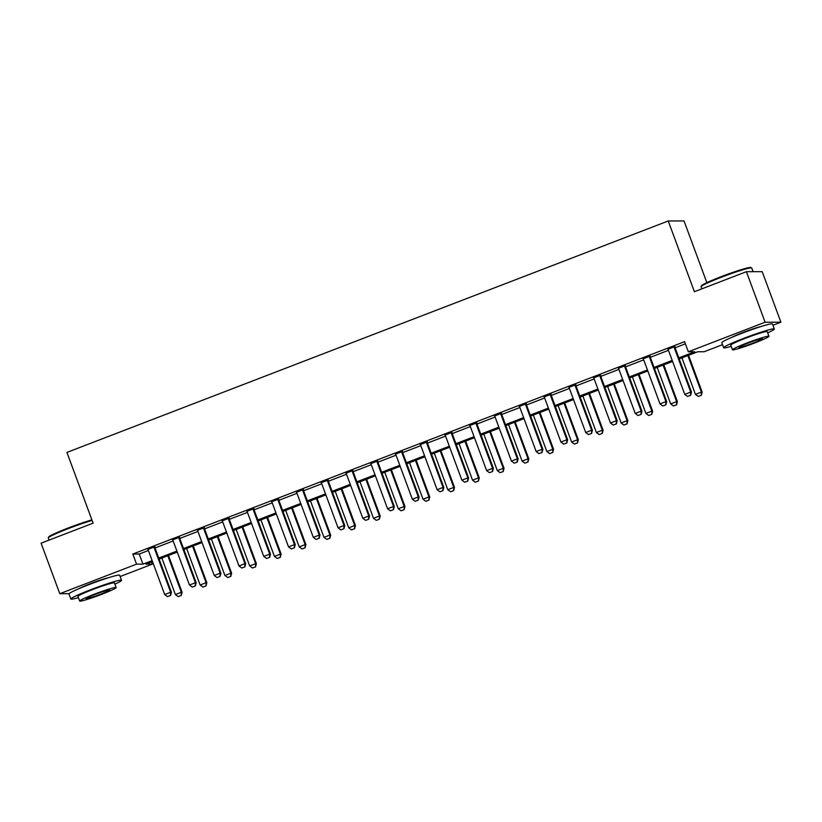 <?xml version="1.0" encoding="UTF-8"?>
<svg xmlns="http://www.w3.org/2000/svg" width="822" height="822" viewBox="0 0 822 822"><rect width="100%" height="100%" fill="white"/><g stroke="black" fill="none" stroke-linecap="round" stroke-linejoin="round"><path stroke-width="1.23" d="M79.251 588.531A16.851 1.171 -20.3 0 1 90.615 583.589A16.851 1.171 -20.3 0 1 108.309 577.784M732.063 337.267A16.851 1.171 -20.3 0 1 743.417 332.324A16.851 1.171 -20.3 0 1 761.121 326.509M706.848 282.634L684.038 220.954L668.235 220.974L66.942 452.419L93.102 523.162L41.1 543.178L59.79 593.7L136.565 564.149L142.966 564.149L152.142 560.614M668.235 220.974L694.405 291.718L746.407 271.692L762.21 271.671L780.9 322.203L772.937 325.265M722.528 344.675L704.125 351.754L697.724 351.765L679.198 358.895M151.567 561.981L152.358 564.128L120.125 576.541M678.828 357.889L694.734 351.765L688.333 351.775L684.592 341.664L132.825 554.049L139.226 554.038L148.402 550.504M155.019 547.955L173.175 540.979M179.792 538.431L197.938 531.444M204.555 528.895L222.7 521.908M229.317 519.36L247.463 512.373M254.08 509.835L272.226 502.848M278.843 500.3L296.999 493.313M303.616 490.765L321.762 483.778M328.379 481.23L346.524 474.253M353.141 471.705L371.287 464.718M377.904 462.17L396.06 455.183M402.677 452.634L420.823 445.647M427.44 443.109L445.586 436.122M452.203 433.574L470.348 426.587M476.966 424.039L495.121 417.052M501.739 414.504L519.884 407.527M526.501 404.979L544.647 397.992M551.264 395.444L569.41 388.457M576.027 385.908L594.172 378.932M600.79 376.384L618.945 369.397M625.563 366.848L643.708 359.861M650.325 357.313L668.471 350.326M675.088 347.788L685.384 343.822M674.883 346.596L667.937 349.268M650.12 356.132L643.174 358.793M625.347 365.656L618.411 368.328M600.584 375.192L593.648 377.863M575.821 384.727L568.875 387.398M551.059 394.252L544.113 396.923M526.286 403.787L519.35 406.458M501.523 413.322L494.587 415.994M476.76 422.857L469.824 425.519M451.997 432.382L445.051 435.054M427.224 441.917L420.289 444.589M402.461 451.453L395.526 454.124M377.699 460.978L370.763 463.649M352.936 470.513L345.99 473.184M328.173 480.048L321.227 482.72M303.4 489.573L296.465 492.244M278.637 499.108L271.702 501.78M253.875 508.643L246.929 511.315M229.112 518.179L222.166 520.85M204.339 527.703L197.403 530.375M179.576 537.239L172.641 539.91M154.813 546.774L147.878 549.445M746.407 271.692L765.097 322.224L780.9 322.203M69.089 593.689L59.79 593.7M132.825 554.049L136.565 564.149M688.333 351.775L765.097 322.224M158.759 558.066L176.905 551.079M183.522 548.531L201.678 541.544M208.295 539.006L226.44 532.019M233.058 529.471L251.203 522.484M257.82 519.936L275.966 512.949M282.583 510.4L300.739 503.424M307.346 500.875L325.502 493.888M332.119 491.34L350.264 484.353M356.882 481.805L375.027 474.818M381.644 472.28L399.79 465.293M406.407 462.745L424.563 455.758M431.18 453.21L449.326 446.223M455.943 443.675L474.089 436.698M480.706 434.15L498.851 427.163M505.468 424.614L523.624 417.627M530.241 415.079L548.387 408.092M555.004 405.554L573.15 398.567M579.767 396.019L597.913 389.032M604.53 386.484L622.686 379.497M629.303 376.949L647.448 369.972M654.065 367.424L672.211 360.437M152.512 561.621L145.956 564.139L152.358 564.128M672.581 361.444L654.435 368.42M647.818 370.969L629.673 377.956M623.055 380.504L604.9 387.491M598.282 390.039L580.137 397.026M573.52 399.564L555.374 406.551M548.757 409.099L530.611 416.086M523.994 418.634L505.838 425.621M499.231 428.17L481.076 435.146M474.458 437.694L456.313 444.681M449.696 447.23L431.55 454.217M424.933 456.765L406.787 463.752M400.17 466.29L382.014 473.277M375.397 475.825L357.251 482.812M350.634 485.36L332.489 492.347M325.872 494.895L307.726 501.872M301.109 504.42L282.953 511.407M276.336 513.956L258.19 520.942M251.573 523.491L233.427 530.478M226.81 533.016L208.665 540.003M202.048 542.551L183.892 549.538M177.285 552.086L159.129 559.073M139.226 554.038L142.966 564.149M687.552 396.44L690.644 395.3L687.552 396.44L684.767 394.385L668.317 349.925A2.158 2.117 -90.1 0 0 667.998 349.34L667.7 348.949M674.102 346.483L674.132 346.987A2.158 2.117 -90.1 0 0 674.266 347.634L690.716 392.094L691.477 392.094L690.644 395.3M674.862 346.196L674.903 346.987A2.158 2.117 -90.1 0 0 675.037 347.634L691.477 392.094M684.767 394.385L690.716 392.094L690.521 395.3M681.931 357.837L695.443 394.375L701.392 392.084L687.87 355.556M701.197 395.279L698.217 396.43L701.32 395.279L701.392 392.084L702.152 392.084L688.548 355.299M695.443 394.375L698.217 396.43M701.32 395.279L702.152 392.084M662.779 405.976L665.882 404.825L662.779 405.976L660.004 403.921L643.554 359.45A2.158 2.117 -90.1 0 0 643.236 358.875L642.927 358.484M649.339 356.018L649.37 356.522A2.158 2.117 -90.1 0 0 649.503 357.169L665.943 401.629L666.714 401.629L665.882 404.825M650.099 355.721L650.14 356.512A2.158 2.117 -90.1 0 0 650.264 357.169L666.714 401.629M660.004 403.921L665.943 401.629L665.758 404.825M638.016 415.5L641.119 414.36L638.016 415.5L635.242 413.445L618.791 368.986A2.158 2.117 -90.1 0 0 618.473 368.41L618.165 368.009M624.576 365.543L624.597 366.047A2.158 2.117 -90.1 0 0 624.73 366.694L641.181 411.164L641.951 411.164L641.119 414.36M625.326 365.256L625.367 366.047A2.158 2.117 -90.1 0 0 625.501 366.694L641.951 411.164M635.242 413.445L641.181 411.164L640.985 414.36M613.253 425.036L616.356 423.895L613.253 425.036L610.479 422.981L594.029 378.521A2.158 2.117 -90.1 0 0 593.71 377.945L593.402 377.545M599.813 375.079L599.834 375.582A2.158 2.117 -90.1 0 0 599.968 376.229L616.418 420.7L617.188 420.689L616.356 423.895M600.563 374.791L600.605 375.582A2.158 2.117 -90.1 0 0 600.738 376.229L617.188 420.689M610.479 422.981L616.418 420.7L616.223 423.895M657.168 367.372L670.68 403.9L676.619 401.619L663.107 365.081M676.424 404.814L673.454 405.955L676.557 404.814L676.619 401.619L677.39 401.619L663.786 364.824M670.68 403.9L673.454 405.955M676.557 404.814L677.39 401.619M632.406 376.908L645.917 413.435L651.856 411.144L638.345 374.616M651.661 414.35L648.692 415.49L651.795 414.35L651.856 411.144L652.627 411.144L639.013 374.359M645.917 413.435L648.692 415.49M651.795 414.35L652.627 411.144M607.633 386.443L621.144 422.97L627.094 420.679L613.582 384.151M626.898 423.885L623.929 425.025L627.022 423.885L627.094 420.679L627.864 420.679L614.25 383.895M621.144 422.97L623.929 425.025M627.022 423.885L627.864 420.679M588.49 434.571L591.583 433.43L588.49 434.571L585.706 432.516L569.266 388.046A2.158 2.117 -90.1 0 0 568.937 387.47L568.639 387.08M575.04 384.614L575.071 385.117A2.158 2.117 -90.1 0 0 575.205 385.765L591.655 430.225L592.426 430.225L591.583 433.43M575.801 384.326L575.842 385.117A2.158 2.117 -90.1 0 0 575.975 385.765L592.426 430.225M585.706 432.516L591.655 430.225L591.46 433.43M582.87 395.968L596.382 432.506L602.331 430.214L588.809 393.687M602.136 433.41L599.166 434.561L602.259 433.41L602.331 430.214L603.091 430.214L589.487 393.419M596.382 432.506L599.166 434.561M602.259 433.41L603.091 430.214M701.104 286.57L701.485 285.737A26.355 1.829 -20.3 0 1 720.976 276.747A26.355 1.829 -20.3 0 1 750.805 267.499L751.637 267.88A27.003 1.88 159.7 0 0 721.079 277.353A27.003 1.88 159.7 0 0 701.104 286.57A27.003 1.88 159.7 0 0 701.084 286.714L701.875 288.841M753.116 271.692L751.74 267.972A27.003 1.88 159.7 0 0 751.637 267.88M767.676 332.859A27.003 1.88 159.7 0 0 774.314 329.016A27.003 1.88 159.7 0 0 743.653 338.387A27.003 1.88 159.7 0 0 723.668 347.747A27.003 1.88 159.7 0 0 731.21 346.35M774.314 329.016L772.454 323.96A27.003 1.88 159.7 0 0 741.783 333.331A27.003 1.88 159.7 0 0 721.798 342.702L723.668 347.747M732.474 349.771L730.758 345.127A19.44 1.356 -20.3 0 1 745.153 338.387A19.44 1.356 -20.3 0 1 767.224 331.636L768.95 336.28A19.44 1.356 159.7 0 0 746.869 343.031A19.44 1.356 159.7 0 0 732.474 349.771A19.44 1.356 159.7 0 0 754.555 343.021A19.44 1.356 159.7 0 0 768.95 336.28M748.236 343.031A12.525 0.873 159.7 0 0 738.957 347.377A12.525 0.873 159.7 0 0 753.188 343.031A12.525 0.873 159.7 0 0 762.467 338.685A12.525 0.873 159.7 0 0 748.236 343.031M92.105 520.439A27.003 1.88 159.7 0 0 68.267 528.618A27.003 1.88 159.7 0 0 48.293 537.835L48.683 537.013A26.355 1.829 -20.3 0 1 68.175 528.012A26.355 1.829 -20.3 0 1 91.9 519.905M114.875 584.134A27.003 1.88 159.7 0 0 121.512 580.281A27.003 1.88 159.7 0 0 90.852 589.662A27.003 1.88 159.7 0 0 70.856 599.022A27.003 1.88 159.7 0 0 78.398 597.615M121.512 580.281L119.642 575.236A27.003 1.88 159.7 0 0 88.981 584.606A27.003 1.88 159.7 0 0 68.986 593.967L70.856 599.022M79.672 601.046L77.946 596.392A19.44 1.356 -20.3 0 1 92.341 589.662A19.44 1.356 -20.3 0 1 114.422 582.911L116.138 587.555A19.44 1.356 159.7 0 0 94.057 594.306A19.44 1.356 159.7 0 0 79.672 601.046A19.44 1.356 159.7 0 0 101.743 594.296A19.44 1.356 159.7 0 0 116.138 587.555M95.424 594.306A12.525 0.873 159.7 0 0 86.156 598.652A12.525 0.873 159.7 0 0 100.376 594.296A12.525 0.873 159.7 0 0 109.655 589.949A12.525 0.873 159.7 0 0 95.424 594.306M48.293 537.835A27.003 1.88 159.7 0 0 48.282 537.978L49.063 540.105M563.717 444.106L566.82 442.955L563.717 444.106L560.943 442.051L544.493 397.581A2.158 2.117 -90.1 0 0 544.174 397.005L543.866 396.615M550.278 394.149L550.308 394.642A2.158 2.117 -90.1 0 0 550.442 395.29L566.892 439.76L567.653 439.76L566.82 442.955M551.038 393.851L551.079 394.642A2.158 2.117 -90.1 0 0 551.213 395.29L567.653 439.76M560.943 442.051L566.892 439.76L566.697 442.955M538.955 453.631L542.058 452.49L538.955 453.631L536.18 451.576L519.73 407.116A2.158 2.117 -90.1 0 0 519.412 406.541L519.103 406.14M525.515 403.674L525.546 404.177A2.158 2.117 -90.1 0 0 525.679 404.825L542.119 449.295L542.89 449.295L542.058 452.49M526.265 403.386L526.306 404.177A2.158 2.117 -90.1 0 0 526.44 404.825L542.89 449.295M536.18 451.576L542.119 449.295L541.924 452.49M514.192 463.166L517.295 462.026L514.192 463.166L511.418 461.111L494.967 416.651A2.158 2.117 -90.1 0 0 494.649 416.066L494.341 415.675M500.752 413.209L500.773 413.713A2.158 2.117 -90.1 0 0 500.906 414.36L517.357 458.82L518.127 458.82L517.295 462.026M501.502 412.921L501.543 413.713A2.158 2.117 -90.1 0 0 501.677 414.36L518.127 458.82M511.418 461.111L517.357 458.82L517.161 462.026M489.429 472.701L492.522 471.551L489.429 472.701L486.645 470.646L470.205 426.176A2.158 2.117 -90.1 0 0 469.876 425.601L469.578 425.21M475.989 422.744L476.01 423.248A2.158 2.117 -90.1 0 0 476.144 423.895L492.594 468.355L493.364 468.355L492.522 471.551M476.739 422.446L476.781 423.238A2.158 2.117 -90.1 0 0 476.914 423.895L493.364 468.355M486.645 470.646L492.594 468.355L492.399 471.551M464.666 482.226L467.759 481.086L464.666 482.226L461.882 480.171L445.432 435.711A2.158 2.117 -90.1 0 0 445.113 435.136L444.815 434.735M451.216 432.269L451.247 432.773A2.158 2.117 -90.1 0 0 451.381 433.42L467.831 477.89L468.591 477.89L467.759 481.086M451.977 431.982L452.018 432.773A2.158 2.117 -90.1 0 0 452.151 433.42L468.591 477.89M461.882 480.171L467.831 477.89L467.636 481.086M558.107 405.503L571.619 442.031L577.558 439.749L564.046 403.212M577.373 442.945L574.393 444.086L577.496 442.945L577.558 439.749L578.328 439.749L564.724 402.955M571.619 442.031L574.393 444.086M577.496 442.945L578.328 439.749M533.344 415.038L546.856 451.566L552.795 449.274L539.283 412.747M552.6 452.48L549.63 453.621L552.733 452.48L552.795 449.274L553.566 449.274L539.962 412.49M546.856 451.566L549.63 453.621M552.733 452.48L553.566 449.274M508.571 424.563L522.093 461.101L528.032 458.81L514.521 422.282M527.837 462.005L524.868 463.156L527.971 462.005L528.032 458.81L528.803 458.81L515.188 422.015M522.093 461.101L524.868 463.156M527.971 462.005L528.803 458.81M483.809 434.098L497.32 470.626L503.27 468.345L489.758 431.807M503.074 471.54L500.105 472.681L503.198 471.54L503.27 468.345L504.04 468.345L490.426 431.55M497.32 470.626L500.105 472.681M503.198 471.54L504.04 468.345M459.046 443.633L472.558 480.161L478.496 477.87L464.985 441.342M478.312 481.076L475.332 482.216L478.435 481.076L478.496 477.87L479.267 477.87L465.663 441.085M472.558 480.161L475.332 482.216M478.435 481.076L479.267 477.87M439.893 491.762L442.996 490.621L439.893 491.762L437.119 489.707L420.669 445.247A2.158 2.117 -90.1 0 0 420.35 444.671L420.042 444.27M426.454 441.804L426.484 442.308A2.158 2.117 -90.1 0 0 426.618 442.955L443.058 487.425L443.829 487.415L442.996 490.621M427.204 441.517L427.245 442.308A2.158 2.117 -90.1 0 0 427.378 442.955L443.829 487.415M437.119 489.707L443.058 487.425L442.873 490.621M434.283 453.158L447.795 489.696L453.734 487.405L440.222 450.877M453.538 490.611L450.569 491.751L453.672 490.611L453.734 487.405L454.504 487.405L440.9 450.62M447.795 489.696L450.569 491.751M453.672 490.611L454.504 487.405M415.131 501.297L418.234 500.156L415.131 501.297L412.356 499.242L395.906 454.772A2.158 2.117 -90.1 0 0 395.588 454.196L395.279 453.806M401.691 451.34L401.711 451.843A2.158 2.117 -90.1 0 0 401.845 452.49L418.295 496.95L419.066 496.95L418.234 500.156M402.441 451.052L402.482 451.843A2.158 2.117 -90.1 0 0 402.616 452.49L419.066 496.95M412.356 499.242L418.295 496.95L418.1 500.156M409.51 462.694L423.032 499.231L428.971 496.94L415.459 460.412M428.776 500.136L425.806 501.286L428.909 500.136L428.971 496.94L429.742 496.94L416.127 460.145M423.032 499.231L425.806 501.286M428.909 500.136L429.742 496.94M390.368 510.832L393.471 509.681L390.368 510.832L387.583 508.777L371.143 464.307A2.158 2.117 -90.1 0 0 370.825 463.731L370.517 463.341M376.928 460.875L376.949 461.368A2.158 2.117 -90.1 0 0 377.082 462.015L393.533 506.486L394.303 506.486L393.471 509.681M377.678 460.577L377.719 461.368A2.158 2.117 -90.1 0 0 377.853 462.015L394.303 506.486M387.583 508.777L393.533 506.486L393.337 509.681M384.747 472.229L398.259 508.756L404.208 506.475L390.697 469.937M404.013 509.671L401.044 510.811L404.136 509.671L404.208 506.475L404.979 506.475L391.364 469.681M398.259 508.756L401.044 510.811M404.136 509.671L404.979 506.475M365.605 520.357L368.698 519.216L365.605 520.357L362.821 518.302L346.37 473.842A2.158 2.117 -90.1 0 0 346.052 473.267L345.754 472.866M352.155 470.4L352.186 470.903A2.158 2.117 -90.1 0 0 352.319 471.551L368.77 516.021L369.53 516.021L368.698 519.216M352.915 470.112L352.957 470.903A2.158 2.117 -90.1 0 0 353.09 471.551L369.53 516.021M362.821 518.302L368.77 516.021L368.575 519.216M359.985 481.764L373.496 518.292L379.445 516L365.924 479.473M379.25 519.206L376.271 520.347L379.374 519.206L379.445 516L380.206 516L366.602 479.216M373.496 518.292L376.271 520.347M379.374 519.206L380.206 516M340.832 529.892L343.935 528.752L340.832 529.892L338.058 527.837L321.608 483.377A2.158 2.117 -90.1 0 0 321.289 482.791L320.981 482.401M327.392 479.935L327.423 480.438A2.158 2.117 -90.1 0 0 327.557 481.086L343.997 525.546L344.767 525.546L343.935 528.752M328.142 479.647L328.183 480.438A2.158 2.117 -90.1 0 0 328.317 481.086L344.767 525.546M338.058 527.837L343.997 525.546L343.812 528.752M335.222 491.289L348.733 527.827L354.672 525.535L341.161 489.008M354.477 528.731L351.508 529.882L354.611 528.731L354.672 525.535L355.443 525.535L341.839 488.741M348.733 527.827L351.508 529.882M354.611 528.731L355.443 525.535M316.069 539.427L319.172 538.276L316.069 539.427L313.295 537.372L296.845 492.902A2.158 2.117 -90.1 0 0 296.526 492.327L296.218 491.936M302.63 489.47L302.65 489.974A2.158 2.117 -90.1 0 0 302.784 490.621L319.234 535.081L320.005 535.081L319.172 538.276M303.38 489.172L303.421 489.963A2.158 2.117 -90.1 0 0 303.554 490.621L320.005 535.081M313.295 537.372L319.234 535.081L319.039 538.276M310.449 500.824L323.971 537.352L329.91 535.071L316.398 498.533M329.714 538.266L326.745 539.407L329.848 538.266L329.91 535.071L330.68 535.071L317.066 498.276M323.971 537.352L326.745 539.407M329.848 538.266L330.68 535.071M291.307 548.952L294.41 547.812L291.307 548.952L288.532 546.897L272.082 502.437A2.158 2.117 -90.1 0 0 271.763 501.862L271.455 501.461M277.867 498.995L277.887 499.499A2.158 2.117 -90.1 0 0 278.021 500.146L294.471 544.616L295.242 544.616L294.41 547.812M278.617 498.707L278.658 499.499A2.158 2.117 -90.1 0 0 278.792 500.146L295.242 544.616M288.532 546.897L294.471 544.616L294.276 547.812M266.544 558.487L269.637 557.347L266.544 558.487L263.759 556.432L247.319 511.972A2.158 2.117 -90.1 0 0 246.99 511.397L246.692 510.996M253.094 508.53L253.125 509.034A2.158 2.117 -90.1 0 0 253.258 509.681L269.708 554.141L270.479 554.141L269.637 557.347M253.854 508.243L253.895 509.034A2.158 2.117 -90.1 0 0 254.029 509.681L270.479 554.141M263.759 556.432L269.708 554.141L269.513 557.347M241.771 568.023L244.874 566.882L241.771 568.023L238.997 565.968L222.546 521.497A2.158 2.117 -90.1 0 0 222.228 520.922L221.919 520.532M228.331 518.066L228.362 518.569A2.158 2.117 -90.1 0 0 228.495 519.216L244.946 563.676L245.706 563.676L244.874 566.882M229.091 517.778L229.133 518.569A2.158 2.117 -90.1 0 0 229.266 519.216L245.706 563.676M238.997 565.968L244.946 563.676L244.751 566.882M217.008 577.558L220.111 576.407L217.008 577.558L214.234 575.503L197.783 531.033A2.158 2.117 -90.1 0 0 197.465 530.457L197.157 530.067M203.568 527.601L203.599 528.094A2.158 2.117 -90.1 0 0 203.733 528.741L220.173 573.211L220.943 573.211L220.111 576.407M204.318 527.303L204.359 528.094A2.158 2.117 -90.1 0 0 204.493 528.741L220.943 573.211M214.234 575.503L220.173 573.211L219.977 576.407M285.686 510.359L299.198 546.887L305.147 544.596L291.635 508.068M304.952 547.801L301.982 548.942L305.075 547.801L305.147 544.596L305.918 544.596L292.303 507.811M299.198 546.887L301.982 548.942M305.075 547.801L305.918 544.596M260.923 519.884L274.435 556.422L280.384 554.131L266.862 517.603M280.189 557.337L277.22 558.477L280.312 557.326L280.384 554.131L281.145 554.131L267.54 517.346M274.435 556.422L277.22 558.477M280.312 557.326L281.145 554.131M236.161 529.419L249.672 565.957L255.611 563.666L242.1 527.138M255.426 566.861L252.446 568.012L255.55 566.861L255.611 563.666L256.382 563.666L242.778 526.871M249.672 565.957L252.446 568.012M255.55 566.861L256.382 563.666M211.398 538.955L224.909 575.482L230.848 573.201L217.337 536.663M230.653 576.397L227.684 577.537L230.787 576.397L230.848 573.201L231.619 573.201L218.015 536.406M224.909 575.482L227.684 577.537M230.787 576.397L231.619 573.201M192.245 587.083L195.348 585.942L192.245 587.083L189.471 585.028L173.021 540.568A2.158 2.117 -90.1 0 0 172.702 539.992L172.394 539.592M178.806 537.126L178.826 537.629A2.158 2.117 -90.1 0 0 178.96 538.276L195.41 582.747L196.181 582.747L195.348 585.942M179.556 536.838L179.597 537.629A2.158 2.117 -90.1 0 0 179.73 538.276L196.181 582.747M189.471 585.028L195.41 582.747L195.215 585.942M186.625 548.49L200.136 585.017L206.086 582.726L192.574 546.198M205.89 585.932L202.921 587.072L206.024 585.932L206.086 582.726L206.856 582.726L193.242 545.942M200.136 585.017L202.921 587.072M206.024 585.932L206.856 582.726M167.483 596.618L170.575 595.477L167.483 596.618L164.698 594.563L148.258 550.103A2.158 2.117 -90.1 0 0 147.929 549.517L147.631 549.127M154.043 546.661L154.063 547.164A2.158 2.117 -90.1 0 0 154.197 547.812L170.647 592.272L171.418 592.272L170.575 595.477M154.793 546.373L154.834 547.164A2.158 2.117 -90.1 0 0 154.968 547.812L171.418 592.272M164.698 594.563L170.647 592.272L170.452 595.477M161.862 558.015L175.374 594.553L181.323 592.261L167.811 555.734M181.128 595.457L178.158 596.608L181.251 595.457L181.323 592.261L182.094 592.261L168.479 555.467M175.374 594.553L178.158 596.608M181.251 595.457L182.094 592.261M674.266 347.634L675.037 347.634M674.132 346.987L674.903 346.987M649.503 357.169L650.264 357.169M649.37 356.522L650.14 356.512M624.73 366.694L625.501 366.694M624.597 366.047L625.367 366.047M599.968 376.229L600.738 376.229M599.834 375.582L600.605 375.582M575.205 385.765L575.975 385.765M575.071 385.117L575.842 385.117M550.442 395.29L551.213 395.29M550.308 394.642L551.079 394.642M525.679 404.825L526.44 404.825M525.546 404.177L526.306 404.177M500.906 414.36L501.677 414.36M500.773 413.713L501.543 413.713M476.144 423.895L476.914 423.895M476.01 423.248L476.781 423.238M451.381 433.42L452.151 433.42M451.247 432.773L452.018 432.773M426.618 442.955L427.378 442.955M426.484 442.308L427.245 442.308M401.845 452.49L402.616 452.49M401.711 451.843L402.482 451.843M377.082 462.015L377.853 462.015M376.949 461.368L377.719 461.368M352.319 471.551L353.09 471.551M352.186 470.903L352.957 470.903M327.557 481.086L328.317 481.086M327.423 480.438L328.183 480.438M302.784 490.621L303.554 490.621M302.65 489.974L303.421 489.963M278.021 500.146L278.792 500.146M277.887 499.499L278.658 499.499M253.258 509.681L254.029 509.681M253.125 509.034L253.895 509.034M228.495 519.216L229.266 519.216M228.362 518.569L229.133 518.569M203.733 528.741L204.493 528.741M203.599 528.094L204.359 528.094M178.96 538.276L179.73 538.276M178.826 537.629L179.597 537.629M154.197 547.812L154.968 547.812M154.063 547.164L154.834 547.164"/></g></svg>
